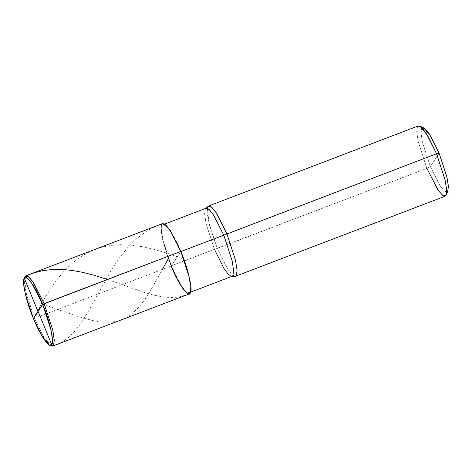 <?xml version="1.0" encoding="UTF-8"?>
<svg xmlns="http://www.w3.org/2000/svg" width="472" height="472" viewBox="0 0 472 472"><rect width="100%" height="100%" fill="white"/><g stroke="black" fill="none" stroke-linecap="round" stroke-linejoin="round"><path stroke-width="0.35" stroke-dasharray="2.36 1.77" d="M189.425 293.867L186.275 292.581L181.578 286.687L171.183 266.031L180.829 251.423C174.015 234.041 163.548 219.102 161.802 224.259C158.781 226.33 163.937 249.304 171.183 266.031L180.829 251.423M51.177 345.899L43.394 336.483L34.491 318.24L33.382 318.458L34.491 318.24L42.675 335.256L50.244 345.327M162.586 223.586L161.802 224.259L161.023 229.368L162.551 239.522L171.183 266.031L34.491 318.24L26.497 294.398L24.532 278.008M24.845 276.958L24.385 282.575L26.096 292.752L34.491 318.24L171.183 266.031M422.228 127.977L421.762 128.461L421.053 133.128L422.446 142.391L430.328 166.581L439.125 153.247L430.328 166.581L440.783 186.871L445.161 191.614L447.692 191.367L447.928 190.918M180.676 251.647C187.697 267.854 192.694 290.109 189.768 292.121C188.074 297.112 177.938 282.639 171.336 265.807L180.676 251.647C174.079 234.808 163.937 220.341 162.244 225.333C159.318 227.345 164.315 249.6 171.336 265.807L181.407 285.814L185.956 291.519L189.007 292.77L189.768 292.121L190.523 287.171L189.042 277.335L180.676 251.647L171.336 265.807L162.97 240.118L161.489 230.283L162.244 225.333L163.005 224.684L166.061 225.929L170.61 231.64L180.676 251.647M232.13 276.303L229.073 275.052L224.524 269.347L214.453 249.334L171.336 265.807L214.453 249.334L206.093 223.651L204.612 213.816L205.361 208.866L205.898 208.299M235.003 276.362L231.711 274.362L227.115 268.232L217.267 248.431L214.453 249.334L206.093 223.651L204.612 213.816L205.361 208.866L206.122 208.217M445.131 196.21L441.975 194.924L437.278 189.03L426.889 168.374L217.267 248.431L227.663 269.087L232.354 274.981L235.51 276.267M418.286 125.93L417.502 126.602L416.723 131.712L418.251 141.86L426.889 168.374L430.328 166.581L422.446 142.391L421.053 133.128L421.762 128.461L423.903 128.006M446.701 192.057L443.739 190.476L439.509 184.959L430.328 166.581L426.889 168.374L214.453 249.334M207.297 208.246L209.285 224.654L217.267 248.431L208.636 221.923L207.102 211.769L207.881 206.659L208.665 205.987M419.844 126.101L417.502 126.602L416.723 131.712L418.251 141.86L426.889 168.374M107.421 279.453L144.131 292.363L153.583 295.053L161.566 296.723L170.787 297.608L178.121 297.177L187.095 294.746L188.859 293.962L188.422 292.858M44.58 304.711L76.582 316.069L92.459 320.523L99.804 321.792L106.731 322.276L112.843 321.933L118.602 320.771L124.714 318.417L129.77 315.42L134.856 311.278L139.972 305.874L144.568 299.903L149.577 292.28L162.356 269.406M57.035 344.43L62.947 341.539L68.481 337.545L73.986 332.152L79.207 325.656L87.804 312.24L111.451 269.854L119.174 258.261L127.646 247.658L136.945 238.437L146.19 231.498L151.795 228.23L158.12 225.303L163.153 223.492L163.589 224.595M33.388 318.47L41.949 302.812L49.23 290.793L56.097 280.887L63.159 272.22L70.369 264.88L78.11 258.55L85.904 253.6L93.657 249.918L102.831 246.95L111.345 245.351L121.269 244.691L132.066 245.204L142.503 246.714L154.804 249.523L169.413 253.924L183.561 259.081M190.67 292.133L189.007 292.77M164.669 224.047L163.005 224.684"/><path stroke-width="0.71" d="M50.244 345.327L52.74 346.07L53.525 345.398L54.298 340.288L52.77 330.14L44.138 303.626L32.68 281.389L27.883 276.191L25.11 276.462L24.096 278.728L23.653 284.132L25.299 293.926L33.382 318.458L42.663 304.393C49.637 320.494 54.604 342.607 51.696 344.601C50.014 349.563 39.937 335.185 33.382 318.458L42.663 304.393L44.138 303.626L52.77 330.14L54.298 340.288L53.525 345.398L51.177 345.899L49.442 345.085L51.696 344.601L52.445 339.681L50.976 329.91L42.663 304.393C36.108 287.666 26.031 273.288 24.349 278.25C21.441 280.244 26.408 302.357 33.382 318.458L41.949 336.023L49.442 345.085M24.096 278.728L24.349 278.25L27.016 277.99L31.636 282.993L42.663 304.393L180.829 251.423L189.461 277.931L190.989 288.085L190.216 293.195L189.425 293.867L52.74 346.07M24.532 278.008L25.11 276.462L25.895 275.79L29.046 277.076L33.742 282.97L44.138 303.626L180.829 251.423C188.074 268.149 193.237 291.124 190.216 293.195C188.464 298.351 177.997 283.412 171.183 266.031M180.829 251.423L170.433 230.767L165.737 224.873L162.586 223.586L25.895 275.79M214.453 249.334L223.999 268.515L228.448 274.456L231.634 276.391L232.891 275.648L233.646 270.698L232.165 260.863L223.799 235.18L180.676 251.647L436.529 153.76L444.925 179.248L446.636 189.425L446.176 195.042L447.928 190.918L448.347 185.791L446.789 176.504L439.125 153.247L429.337 133.936L425.012 128.732L422.228 127.977M164.669 224.047L206.122 208.217L209.179 209.462L213.727 215.173L223.799 235.18L436.529 153.76L427.632 135.517L419.844 126.101L423.903 128.006L431.007 136.597L439.125 153.247L436.529 153.76L445.161 180.274L446.695 190.428L445.916 195.538L445.131 196.21L235.51 276.267L236.295 275.595L237.074 270.486L235.546 260.332L226.908 233.823L215.964 212.335L211.202 206.76L208.229 206.252L205.698 208.477L208.583 208.966L213.197 214.365L223.799 235.18L232.165 260.863L233.646 270.698L232.891 275.648L232.13 276.303L190.67 292.133M446.701 192.057L447.692 191.367L448.4 186.705L447.008 177.442L439.125 153.247L436.529 153.76L426.133 133.11L421.443 127.216L418.286 125.93L208.665 205.987L211.822 207.273L216.518 213.167L226.908 233.823L235.546 260.332L237.074 270.486L236.295 275.595L235.003 276.362L231.634 276.391M446.176 195.042L445.916 195.538L443.143 195.809L438.346 190.611L426.889 168.374M208.229 206.252L207.297 208.246M37.972 311.496L24.349 278.25L25.753 276.02L34.238 272.745L43.129 270.574L52.368 269.494L61.903 269.453L71.661 270.362L82.152 272.232L93.881 275.194L107.421 279.453M37.884 311.077L42.657 304.381L44.58 304.711M162.356 269.406L168.451 258.367M38.073 311.355L51.696 344.601L53.365 345.61L57.035 344.43M38.161 311.768L33.388 318.47"/></g></svg>
